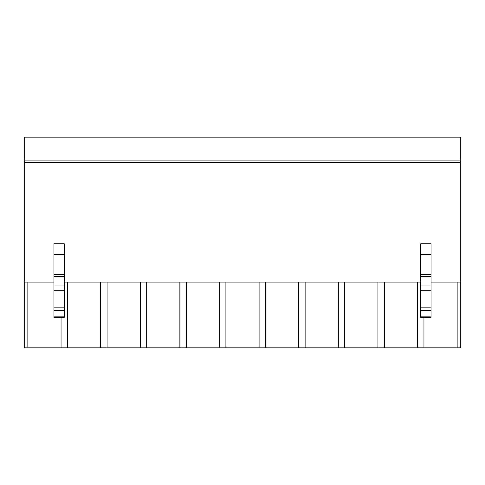 <?xml version="1.0" encoding="UTF-8"?>
<svg xmlns="http://www.w3.org/2000/svg" width="485" height="485" viewBox="0 0 485 485"><rect width="100%" height="100%" fill="white"/><g stroke="black" fill="none" stroke-linecap="round" stroke-linejoin="round"><path stroke-width="0.73" d="M24.25 160.111L460.75 160.111L460.75 137.14L24.25 137.14L24.25 282.112L53.956 282.112M431.044 282.112L460.75 282.112L460.75 347.86L24.25 347.86L24.25 282.112M457.149 347.86L457.149 282.112M423.951 347.86L423.951 317.426M417.536 347.86L417.536 282.112M384.338 347.86L384.338 282.112M64.256 282.112L420.744 282.112M24.25 162.487L460.75 162.487L460.75 282.112M431.044 316.432L431.044 243.737L420.744 243.737L420.744 316.432M53.956 316.432L53.956 316.85L64.256 316.85L64.256 316.432M64.256 316.85L64.256 243.737L53.956 243.737L53.956 254.376L64.256 254.376M53.956 316.85L53.956 254.376M460.75 160.111L460.75 162.487M377.93 347.86L377.93 282.112M344.732 347.86L344.732 282.112M338.318 347.86L338.318 282.112M305.12 347.86L305.12 282.112M298.705 347.86L298.705 282.112M265.513 347.86L265.513 282.112M259.099 347.86L259.099 282.112M225.901 347.86L225.901 282.112M219.487 347.86L219.487 282.112M186.295 347.86L186.295 282.112M179.88 347.86L179.88 282.112M146.682 347.86L146.682 282.112M140.268 347.86L140.268 282.112M107.07 347.86L107.07 282.112M100.662 347.86L100.662 282.112M67.463 347.86L67.463 282.112M61.049 347.86L61.049 317.426M27.851 347.86L27.851 282.112M431.044 254.376L420.744 254.376M431.044 274.389L420.744 274.389M431.044 276.632L420.744 276.632M431.044 285.956L420.744 285.956M431.044 290.218L420.744 290.218M431.044 307.848L420.744 307.848M431.044 310.715L420.744 310.715M431.044 316.85L420.744 316.85M53.956 274.389L64.256 274.389M53.956 276.632L64.256 276.632M53.956 285.956L64.256 285.956M53.956 290.218L64.256 290.218M53.956 307.848L64.256 307.848M53.956 310.715L64.256 310.715M431.044 317.426L420.744 317.426M64.256 317.426L53.956 317.426"/></g></svg>
